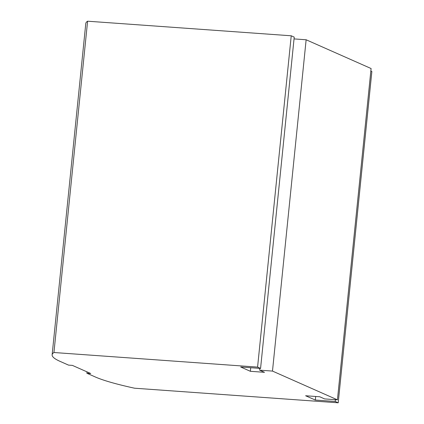 <?xml version="1.0" encoding="UTF-8"?>
<svg xmlns="http://www.w3.org/2000/svg" width="424" height="424" viewBox="0 0 424 424"><rect width="100%" height="100%" fill="white"/><g stroke="black" fill="none" stroke-linecap="round" stroke-linejoin="round"><path stroke-width="0.64" d="M250.732 367.725L250.372 371.297L240.668 366.999L260.569 368.43L294.219 37.116L291.235 35.791L87.598 21.2A201.591 19.849 -174.2 0 0 85.786 23.5L52.136 354.814A201.591 19.849 -174.2 0 0 60.097 361.381L68.534 365.117L72.387 365.393L90.71 373.502L86.856 373.226L87 371.859M306.133 39.771L371.09 68.524L337.435 399.837L272.484 371.079L306.133 39.771L294.039 38.902M370.836 71.031L371.864 71.486L338.214 402.8L134.578 388.209A201.591 19.849 -174.2 0 1 95.294 376.963L86.856 373.226M337.435 399.837L324.593 398.915L319.744 396.769L305.619 395.756L315.324 400.049L315.689 396.477M259.822 368.377L259.642 370.163L272.484 371.079M250.372 371.297L264.497 372.309L259.642 370.163M87.598 21.2L53.943 352.514A201.591 19.849 -174.2 0 0 52.136 354.814M335.405 399.689L335.225 401.48L338.214 402.8M260.569 368.43L257.58 367.105L53.943 352.514M315.324 400.049L335.225 401.48M291.235 35.791L257.58 367.105"/></g></svg>
